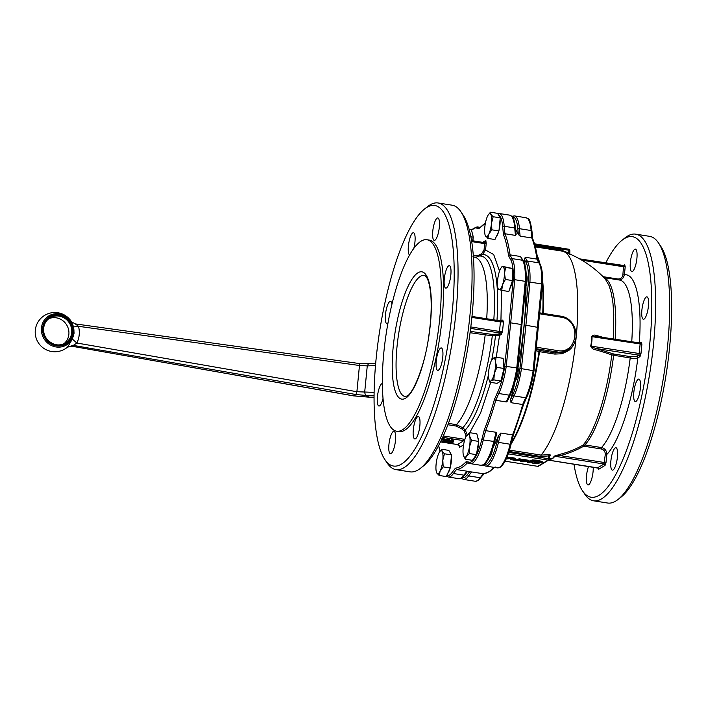 <?xml version="1.0" encoding="UTF-8"?>
<svg xmlns="http://www.w3.org/2000/svg" width="706" height="706" viewBox="0 0 706 706"><rect width="100%" height="100%" fill="white"/><g stroke="black" fill="none" stroke-linecap="round" stroke-linejoin="round"><path stroke-width="1.06" d="M524.584 461.159L522.678 460.939M524.779 461.203L523.384 460.965M532.183 461.38L529.5 462.58L527.197 462.209L529.571 461.397L532.456 461.574M528.247 462.006L528.123 461.424L530.153 460.886M527.426 462.333L527.241 461.724L528.079 461.645M521.275 459.703L518.892 460.515L513.774 460.18L516.015 460.074L519.051 458.829L521.037 459.05L521.275 459.703L519.563 459.315L519.616 458.829M516.015 460.074L519.563 459.315M514.039 459.359L516.06 459.588M513.774 460.18L513.527 459.615M514.55 458.794C515.804 458.45 515.203 458.097 512.768 457.753L508.982 457.241L506.599 458.062M506.361 458.609L508.929 457.717L512.715 458.229C515.106 458.582 515.707 458.926 514.497 459.271L515.23 458.415M511.418 458.494C512.521 458.688 512.653 458.856 511.824 459.015C512.653 458.856 512.521 458.688 511.418 458.494L506.184 458.988M514.497 459.271L512.644 459.915L510.632 459.685L510.394 459.041L511.806 458.556M510.632 459.685L511.868 458.565M537.76 461.318L530.153 461.186L532.853 460.374L538.546 460.815L542.182 462.201L540.814 462.598L537.76 461.318M539.375 462.368L539.119 461.874M530.427 461.283L530.197 460.7L532.5 459.906L538.59 460.338L542.226 461.724L542.217 462.306M522.175 460.197L525.802 460.939L520.799 460.409C519.395 460.78 519.943 461.159 522.44 461.547L527.691 461.486L528.547 460.55M527.744 461.009C529.165 460.63 528.6 460.241 526.041 459.853L522.44 459.368L521.884 460.03L525.988 460.33L526.041 459.853M527.691 461.486C529.103 461.115 528.529 460.736 525.988 460.33M520.843 459.924L519.987 460.859L520.843 459.924L521.849 459.906M537.151 463.868L533.921 463.365C531.565 463.012 530.965 462.677 532.139 462.333L534.636 461.715L536.26 462.086L534.795 462.589C533.992 462.739 534.124 462.915 535.21 463.101L540.514 462.642L537.151 463.868M534.795 462.589C533.992 462.739 534.124 462.915 535.21 463.101L535.254 462.624L539.119 461.927M535.254 462.624C534.115 462.448 533.983 462.271 534.848 462.103M532.192 461.848L531.477 462.704L533.992 461.23L536.022 461.442L536.26 462.086M443.774 439.503L442.538 439.6L443.695 439.467M448.416 440.235L447.18 440.332L448.336 440.191M451.743 442.185L449.095 442.15L450.34 442.75L449.113 442.009M449.069 442.485L448.963 441.85M451.293 442.097L450.393 442.274M451.778 442.212L450.931 442.759L450.975 442.291M450.34 442.75L450.931 442.759M451.513 440.341L450.604 440.226L451.575 439.847L450.604 440.226M442.23 438.488L442.185 438.964L442.847 438.391L441.947 438.497M444.904 439.441L444.956 438.973L443.368 438.717L443.165 439.114L445.036 439.644L441.497 439.891M444.956 438.973L445.159 439.564M442.803 438.867L443.359 438.558L442.847 438.391M452.855 441.241L451.072 441.4L450.869 440.8L452.44 439.926L453.27 440.12L452.899 440.791M450.852 441.338L450.852 440.826M453.561 441.347L453.526 440.835L453.128 441.25M450.825 441.276L453.226 440.597M445.936 439.732L447.489 439.123L445.936 439.732L445.971 439.273M446.421 439.944L445.583 440.447M449.545 440.173L449.59 439.697L448.01 439.45L447.807 439.847L449.669 440.376L445.61 440.518M447.807 439.847L448.019 439.264M447.445 439.6L448.001 439.291L447.489 439.123M451.602 441.453L453.155 441.779L453.102 442.256L451.249 441.426M453.102 442.256L451.725 443.094L448.698 442.68L447.798 442.221L448.504 441.788L451.205 441.877M447.807 442.159L448.557 441.312L451.258 441.4M443.871 440.72L445.68 441.674L447.075 441.224L447.119 440.747L445.724 441.197L443.447 440.253L442.027 441.559L443.924 440.244M442.274 441.682L443.959 441.268L446.024 442.256L447.586 441.391L447.383 440.791L447.595 441.347M447.119 440.747L447.586 441.391L447.075 441.224M472.27 233.174A10.555 2.78 99 0 1 472.994 236.166M473.064 238.222A10.555 2.78 99 0 1 472.932 240.808M487.872 238.416L494.95 239.528L498.957 230.941L500.236 217.845L497.518 213.336L490.441 212.224L490.811 214.315A11.658 3.071 -81 0 0 489.276 213.821A11.658 3.071 -81 0 0 488.331 214.792A11.658 3.071 -81 0 0 487.449 216.354A11.658 3.071 -81 0 0 484.81 227.2A11.658 3.071 -81 0 0 485.128 235.072A11.658 3.071 -81 0 0 485.525 236.007A11.658 3.071 -81 0 0 487.052 236.501A11.658 3.071 -81 0 0 488.887 233.968A11.658 3.071 -81 0 0 491.526 223.122A11.658 3.071 -81 0 0 490.811 214.315L493.159 216.733L491.526 223.122L491.879 229.829L488.887 233.968L487.872 238.416L485.163 235.195M500.06 219.654A10.555 2.78 99 0 1 499.018 230.28M498.674 231.533A10.555 2.78 99 0 1 496.406 236.413M526.182 274.713A7.36 1.942 99 0 1 526.941 275.984A7.36 1.942 99 0 1 525.97 286.054L525.696 286.283M501.136 267.812L502.204 266.294L512.688 268.527L505.62 267.406L504.508 273.275A11.658 3.071 -81 0 0 504.137 268.712A11.658 3.071 -81 0 0 502.919 266.691A11.658 3.071 -81 0 0 501.136 267.812A11.658 3.071 -81 0 0 499.38 271.598A11.658 3.071 -81 0 0 497.439 283.08A11.658 3.071 -81 0 0 497.809 287.642A11.658 3.071 -81 0 0 497.933 288.092A11.658 3.071 -81 0 0 499.027 289.663A11.658 3.071 -81 0 0 502.566 284.756A11.658 3.071 -81 0 0 504.508 273.275L505.381 279.452L502.566 284.756L501.728 290.378L498.312 289.257M512.644 271.148A10.555 2.78 99 0 1 512.468 280.167M512.335 280.944A10.555 2.78 99 0 1 509.714 288.772M517.763 367.041L517.992 367.411A7.36 1.942 99 0 1 518.107 372.062A7.36 1.942 99 0 1 515.301 380.499A7.36 1.942 99 0 1 515.212 380.552M492.179 359.557L493.123 358.224L496.053 357.201L503.131 358.321L503.96 368.488L496.883 367.367L494.368 373.474A11.658 3.071 -81 0 0 495.374 367.526A11.658 3.071 -81 0 0 495.48 362.134A11.658 3.071 -81 0 0 493.123 358.224A11.658 3.071 -81 0 0 492.17 359.195A11.658 3.071 -81 0 0 489.655 365.655A11.658 3.071 -81 0 0 488.649 371.603A11.658 3.071 -81 0 0 488.543 377.004A11.658 3.071 -81 0 0 488.976 379.484A11.658 3.071 -81 0 0 490.899 380.913A11.658 3.071 -81 0 0 494.368 373.474L493.829 379.89L490.899 380.913L489.955 382.246L489.055 379.713M503.837 369.009A10.555 2.78 99 0 1 503.828 369.106A10.555 2.78 99 0 1 501.401 378.981M525.246 257.258L536.939 259.102A105.529 27.843 -81 0 0 538.907 262.844A35.582 9.39 99 0 1 541.626 283.927L529.932 282.082A35.582 9.39 -81 0 0 527.214 260.999A105.529 27.843 99 0 1 525.246 257.258L524.39 259.49L525.776 261.961C527.92 265.624 528.794 272.384 528.406 282.232L519.934 368.576A34.356 9.063 99 0 1 512.75 394.795L510.676 399.367A125.783 33.182 -81 0 0 515.301 380.499L515.203 380.569M492.47 449.537A7.36 1.942 99 0 1 491.508 453.729A7.36 1.942 99 0 1 489.62 456.826M466.692 435.425L469.772 432.69L476.85 433.811L478.677 441.409L476.435 454.664L469.358 453.552L466.331 456.226A11.658 3.071 -81 0 0 468.122 452.378A11.658 3.071 -81 0 0 469.49 446.766A11.658 3.071 -81 0 0 469.693 436.334A11.658 3.071 -81 0 0 466.737 435.364A11.658 3.071 -81 0 0 466.692 435.425A11.658 3.071 -81 0 0 464.945 439.211A11.658 3.071 -81 0 0 463.577 444.824A11.658 3.071 -81 0 0 463.374 455.255A11.658 3.071 -81 0 0 463.498 455.705A11.658 3.071 -81 0 0 466.331 456.226L465.28 459.209L463.374 455.255M478.509 442.441A10.555 2.78 99 0 1 476.744 453.137A10.555 2.78 99 0 1 476.647 453.402M475.641 455.767A10.555 2.78 99 0 1 474.6 457.214M439.706 451.725L441.735 449.263L448.813 450.384L451.531 454.893L450.243 467.99L446.245 476.576L439.167 475.465L436.82 473.055A11.658 3.071 -81 0 0 438.347 473.549A11.658 3.071 -81 0 0 440.182 471.017A11.658 3.071 -81 0 0 442.821 460.171A11.658 3.071 -81 0 0 442.106 451.363A11.658 3.071 -81 0 0 440.57 450.869A11.658 3.071 -81 0 0 439.626 451.84A11.658 3.071 -81 0 0 438.744 453.402A11.658 3.071 -81 0 0 436.105 464.248A11.658 3.071 -81 0 0 436.423 472.12A11.658 3.071 -81 0 0 436.82 473.055L436.458 472.243M441.735 449.263L442.106 451.363L444.453 453.781L442.821 460.171L443.174 466.878L440.182 471.017L439.167 475.465M73.574 326.949L74.077 333.206L72.383 339.118L67.538 347.105A19.636 19.636 0 0 1 35.3 330.223A19.636 19.636 0 0 1 71.659 322.015L73.574 326.949L78.507 326.304L75.418 323.975M501.737 321.08A1.227 1.156 58.8 0 0 502.707 320.065L501.128 321.018M470.081 332.729L492.303 335.791L499.521 335.474L501.295 334.397A1.227 1.156 58.8 0 0 500.245 333.02L498.471 334.097L492.047 334.397L470.258 331.37M496.256 357.236L499.521 335.474A1.227 1.156 58.8 0 0 498.471 334.097M486.213 243.393L484.687 243.429L484.034 250.074L484.969 250.145L485.56 250.048L486.213 243.393L485.834 240.446L484.687 243.429A3.68 3.468 58.8 0 1 483.495 243.446L471.679 241.584M517.595 368.214L516.766 367.932A35.582 9.39 99 0 1 509.317 395.183A105.529 27.843 -81 0 0 506.308 401.943L495.788 400.284L494.456 399.384A124.547 32.855 99 0 1 484.298 429.769L485.64 430.642L496.159 432.301A105.529 27.843 -81 0 0 493.785 441.647A35.582 9.39 99 0 1 483.098 464.777A35.582 9.39 99 0 1 480.945 465.298L470.425 463.639A35.582 9.39 -81 0 0 472.57 463.118A35.582 9.39 -81 0 0 483.257 439.988L494.721 441.541C491.747 453.808 488.12 461.503 483.848 464.636L480.945 465.298M522.052 324.901L521.24 324.504L516.766 367.932L504.737 366.185A34.356 9.063 99 0 1 497.553 392.395L498.789 393.524A35.582 9.39 -81 0 0 506.246 366.264L510.712 322.845L521.24 324.504L525.255 281.35L514.736 279.691L513.2 279.832L509.194 322.871L510.712 322.845L514.736 279.691A35.582 9.39 -81 0 0 512.018 258.599A105.529 27.843 99 0 1 510.05 254.857L520.569 256.516A105.529 27.843 -81 0 0 522.546 260.267A35.582 9.39 99 0 1 525.255 281.35L526.067 281.862M469.446 463.357L467.275 463.012L466.234 461.618A124.547 32.855 99 0 1 460.7 466.269A124.547 32.855 99 0 1 455.441 468.157L456.491 469.552L467.019 471.211A105.529 27.843 -81 0 0 463.939 475.173A1.227 1.041 35.1 0 0 464.963 474.785L467.548 471.396M417.652 416.699A11.349 2.992 99 0 1 418.34 416.531A11.349 2.992 99 0 1 419.708 426.98A11.349 2.992 99 0 1 415.49 438.788A11.349 2.992 99 0 1 414.801 438.955A11.349 2.992 99 0 1 413.442 428.507A11.349 2.992 99 0 1 417.652 416.699M383.049 398.308A11.349 2.992 99 0 1 379.599 405.844A11.349 2.992 99 0 1 378.91 406.012A11.349 2.992 99 0 1 377.551 395.563A11.349 2.992 99 0 1 381.761 383.755A11.349 2.992 99 0 1 382.361 383.579M409.533 254.998A11.349 2.992 99 0 1 408.642 243.967A11.349 2.992 99 0 1 412.763 232.901A11.349 2.992 99 0 1 413.442 232.733A11.349 2.992 99 0 1 413.84 248.265M448.654 265.844A11.349 2.992 99 0 1 449.334 265.677A11.349 2.992 99 0 1 450.702 276.125A11.349 2.992 99 0 1 446.483 287.933A11.349 2.992 99 0 1 445.795 288.101A11.349 2.992 99 0 1 444.436 277.652A11.349 2.992 99 0 1 448.654 265.844M437.129 218.128A11.349 2.992 99 0 1 437.808 217.96A11.349 2.992 99 0 1 439.176 228.409A11.349 2.992 99 0 1 434.958 240.216A11.349 2.992 99 0 1 434.269 240.384A11.349 2.992 99 0 1 432.91 229.935A11.349 2.992 99 0 1 437.129 218.128M387.885 323.436A11.349 2.992 99 0 1 387.665 323.595A11.349 2.992 99 0 1 386.976 323.763A11.349 2.992 99 0 1 385.608 313.314A11.349 2.992 99 0 1 389.827 301.506A11.349 2.992 99 0 1 390.515 301.338A11.349 2.992 99 0 1 391.962 304.012M393.286 431.472A11.349 2.992 99 0 1 393.974 431.304A11.349 2.992 99 0 1 395.342 441.753A11.349 2.992 99 0 1 391.124 453.561A11.349 2.992 99 0 1 390.436 453.729A11.349 2.992 99 0 1 389.077 443.28A11.349 2.992 99 0 1 393.286 431.472M440.588 348.093A11.349 2.992 99 0 1 441.268 347.926A11.349 2.992 99 0 1 442.636 358.374A11.349 2.992 99 0 1 438.417 370.182A11.349 2.992 99 0 1 437.738 370.35A11.349 2.992 99 0 1 436.37 359.901A11.349 2.992 99 0 1 440.588 348.093M439.732 318.538A96.943 25.575 99 0 1 396.675 431.234A96.943 25.575 99 0 1 383.843 352.418A96.943 25.575 99 0 1 426.892 239.722A96.943 25.575 99 0 1 439.732 318.538M426.892 239.722L429.23 240.093A96.943 25.575 99 0 1 442.071 318.9A96.943 25.575 99 0 1 399.014 431.604L396.675 431.234M452.149 312.793A131.916 34.797 99 0 1 384.946 459.694A131.916 34.797 99 0 1 376.104 358.904A131.916 34.797 99 0 1 424.491 209.029A131.916 34.797 99 0 1 452.149 312.793M424.491 209.029L427.659 206.54A134.978 35.609 99 0 1 438.082 202.975A134.978 35.609 99 0 1 455.952 312.714A134.978 35.609 99 0 1 396.013 469.64A134.978 35.609 99 0 1 387.197 463.039L384.946 459.694M438.082 202.975L452.114 205.19A134.978 35.609 99 0 1 460.93 211.791A134.978 35.609 99 0 1 469.984 314.929A134.978 35.609 99 0 1 420.467 468.29A134.978 35.609 99 0 1 410.045 471.855L396.013 469.64M460.93 211.791L463.171 215.127A131.916 34.797 99 0 1 472.023 315.926A131.916 34.797 99 0 1 423.626 465.801L420.467 468.29M517.992 367.411A125.783 33.182 -81 0 0 524.037 325.484A125.783 33.182 -81 0 0 525.97 286.054M603.18 337.415A108.353 22.742 -174.4 0 0 596.623 335.526C594.558 334.697 592.89 335.059 591.619 336.603A37.48 35.291 -121.2 0 1 590.693 346.046C591.593 348.19 593.111 349.408 595.229 349.699A1.227 0.759 105.2 0 1 596.129 348.464L638.965 355.215L636.759 356.556A1.227 1.156 -121.2 0 1 637.809 357.933C633.026 399.517 619.418 441.868 606.798 454.452C606.789 450.781 605.024 448.486 601.494 447.551L584.912 444.939L582.785 445.292A107.78 101.47 -121.2 0 1 560.185 454.267L553.954 456.217A1.227 1.2 179.5 0 1 554.378 456.182L560.211 455.617L605.413 462.668L606.004 462.571L606.798 454.452L605.28 454.479L604.009 464.01L597.505 467.849M549.692 455.961A104.276 27.508 -81 0 0 550.53 455.052L548.897 454.496A106.738 100.49 -121.2 0 1 541.105 455.088A106.756 28.161 -81 0 0 576.105 337.892A106.756 28.161 -81 0 0 563.37 251.451A106.756 28.161 -81 0 0 561.976 251.089L535.316 246.888M560.185 454.267L560.211 455.617A108.998 102.617 58.8 0 0 583.077 446.545L582.785 445.292A87.826 23.174 -81 0 0 611.758 354.941A1.227 0.944 110.5 0 1 612.843 353.768L592.458 347.334L591.072 346.178A37.903 35.688 58.8 0 0 592.007 336.63L595.423 336.206L640.21 343.257L638.965 355.215L640.015 356.601L640.96 353.777L641.895 344.228L641.419 342.269L639.874 343.204M613.276 339.012L613.761 314.523L612.967 303.245L611.449 293.634L609.269 285.956L605.192 278.852A108.6 108.6 0 0 0 563.37 251.451M619.391 280.026L621.792 279.188L623.433 277.59L624.413 274.863L622.886 274.899C622.339 277.767 620.618 279.135 617.741 278.985L603.065 276.673M569.371 253.622L568.683 253.092A107.947 101.629 58.8 0 0 561.049 250.021L561.111 251.009M509.061 451.443L540.805 456.455L541.096 455.088L509.476 450.101M528.406 282.232L529.932 282.082L525.917 325.237L538.422 327.487M524.39 325.272L525.917 325.237L521.443 368.664L533.965 370.791M519.934 368.576L521.443 368.664A35.582 9.39 -81 0 1 513.986 395.916L525.679 397.76A105.529 27.843 -81 0 0 522.678 404.529L510.985 402.685A105.529 27.843 99 0 1 513.986 395.916A1.227 0.882 25.4 0 1 512.75 394.795M549.55 455.705L548.8 455.855L548.518 458.715L508.735 452.44M526.782 397.01L525.679 397.76A35.582 9.39 99 0 0 533.136 370.509L541.626 283.927L542.429 284.447M593.216 467.204A11.349 2.992 99 0 1 588.716 484.731A11.349 2.992 99 0 1 588.027 484.898A11.349 2.992 99 0 1 586.359 478.209A11.349 2.992 99 0 1 588.539 466.463M636.009 401.352A11.349 2.992 99 0 1 635.329 401.52A11.349 2.992 99 0 1 633.962 391.071A11.349 2.992 99 0 1 638.18 379.263A11.349 2.992 99 0 1 638.859 379.096A11.349 2.992 99 0 1 640.227 389.544A11.349 2.992 99 0 1 636.009 401.352M632.55 271.395A11.349 2.992 99 0 1 631.861 271.563A11.349 2.992 99 0 1 630.502 261.114A11.349 2.992 99 0 1 634.712 249.297A11.349 2.992 99 0 1 635.4 249.139A11.349 2.992 99 0 1 636.768 259.587A11.349 2.992 99 0 1 632.55 271.395M644.075 319.103A11.349 2.992 99 0 1 643.387 319.271A11.349 2.992 99 0 1 642.028 308.822A11.349 2.992 99 0 1 646.246 297.014A11.349 2.992 99 0 1 646.925 296.847A11.349 2.992 99 0 1 648.293 307.295A11.349 2.992 99 0 1 644.075 319.103M613.082 469.967A11.349 2.992 99 0 1 612.393 470.125A11.349 2.992 99 0 1 611.025 459.677A11.349 2.992 99 0 1 615.244 447.869A11.349 2.992 99 0 1 615.932 447.701A11.349 2.992 99 0 1 617.3 458.15A11.349 2.992 99 0 1 613.082 469.967M573.996 464.169A131.916 34.797 -81 0 0 582.538 490.873L584.789 494.209A134.978 35.609 -81 0 0 593.605 500.81L607.637 503.025A134.978 35.609 -81 0 0 618.059 499.46L621.218 496.971A131.916 34.797 -81 0 0 669.615 347.096A131.916 34.797 -81 0 0 660.763 246.306L658.522 242.961A134.978 35.609 -81 0 0 649.705 236.36L635.674 234.145A134.978 35.609 -81 0 0 625.251 237.71L622.083 240.199A131.916 34.797 -81 0 0 605.739 262.976M618.059 499.46A134.978 35.609 -81 0 0 667.576 346.099A134.978 35.609 -81 0 0 658.522 242.961M593.605 500.81A134.978 35.609 -81 0 0 653.544 343.893A134.978 35.609 -81 0 0 635.674 234.145M582.538 490.873A131.916 34.797 -81 0 0 649.741 343.963A131.916 34.797 -81 0 0 622.083 240.199M494.059 467.372A125.783 33.182 99 0 1 488.64 471.89A125.783 33.182 99 0 1 483.389 473.797A105.529 27.843 -81 0 0 480.309 477.759L468.616 475.915A105.529 27.843 99 0 1 471.696 471.952L483.681 473.805L489.399 471.74L495.144 466.922M540.028 312.899L560.387 316.111C576.449 317.718 582.141 342.331 568.101 349.779L562.135 352.559L555.216 352.903L556.796 351.95A18.409 17.332 58.8 0 0 568.101 349.779M536.083 350.661L538.996 351.597L539.984 350.503L555.216 352.903L554.775 354.094L562.144 353.741L568.798 350.494L571.498 347.943L573.634 344.899L575.434 340.266M511.091 444.118L510.147 444.233A35.582 9.39 99 0 1 499.469 467.363A35.582 9.39 99 0 1 497.315 467.884L500.219 467.213C504.49 464.089 508.108 456.394 511.091 444.118L513.527 434.569L523.675 404.194L522.678 404.529A125.783 33.182 99 0 1 512.53 434.887A105.529 27.843 -81 0 0 510.147 444.233L498.454 442.388A105.529 27.843 99 0 1 500.836 433.043L512.53 434.887L513.527 434.384M523.675 404.194L526.72 397.354C529.959 390.312 532.395 381.452 534.018 370.756L542.49 284.35C542.932 274.387 541.996 267.389 539.675 263.338L537.743 259.667M532.668 239.175L531.839 237.984A125.783 33.182 99 0 1 536.939 259.102L537.769 260.302M526.041 217.73A35.582 9.39 99 0 1 527.558 218.507A35.582 9.39 99 0 1 531.106 230.527L519.413 228.682A35.582 9.39 -81 0 0 515.865 216.663A35.582 9.39 -81 0 0 514.347 215.886L526.041 217.73L528.141 218.789C529.5 218.728 530.771 222.867 531.962 231.206L532.659 238.575C534.901 244.197 536.622 251.301 537.813 259.896M510.676 399.367L510.985 402.685M484.651 465.757L482.472 465.413A105.529 27.843 99 0 1 483.619 465.501L485.622 466.039A35.582 9.39 -81 0 0 487.775 465.519A35.582 9.39 -81 0 0 498.454 442.388L497.033 441.806C493.997 453.958 490.555 461.397 486.725 464.133L484.087 464.486M500.836 433.043L498.648 435.346L497.033 441.806M471.696 471.952L469.578 471.82L467.46 474.635L468.616 475.915A35.582 9.39 -81 0 1 465.704 478.897A35.582 9.39 -81 0 1 463.551 479.418L475.244 481.263A35.582 9.39 99 0 0 477.397 480.742A35.582 9.39 99 0 0 480.309 477.759L481.492 476.85M531.909 231.48L531.106 230.527A105.529 27.843 -81 0 0 531.839 237.984L520.145 236.139A105.529 27.843 99 0 1 519.413 228.682A1.227 0.785 175.7 0 0 517.877 229.265L518.345 234.463L520.145 236.139M548.897 454.496L548.8 455.855A107.947 101.629 58.8 0 1 540.805 456.455M550.53 455.052A1.227 1.094 41.7 0 0 549.895 455.379L549.895 455.379A1.227 1.094 41.7 0 0 549.674 455.776M534.769 244.832L568.957 250.233L568.551 253.48M595.229 349.699A108.353 22.742 5.6 0 1 611.758 354.941L630.202 357.986C633.864 358.489 636.397 358.471 637.809 357.933L640.015 356.601M590.693 346.046L640.96 353.777M591.619 336.603L641.895 344.228M596.623 335.526A1.227 0.759 -74.8 0 0 596.932 336.435M524.982 264.944A125.783 33.182 -81 0 0 524.39 259.49M518.345 234.463A125.783 33.182 -81 0 0 515.662 229.459M493.194 447.251A125.783 33.182 -81 0 0 498.648 435.346M467.398 471.582L468.184 471.705A125.783 33.182 -81 0 0 469.578 471.82M486.699 318.768A87.12 22.98 99 0 0 474.406 257.152L476.347 257.116L482.454 254.645L485.56 250.048L493.697 254.539L499.548 271.113M485.481 222.725L478.933 228.515L485.357 223.37M516.148 234.595L515.592 228.62C514.4 220.281 513.13 216.142 511.779 216.204L509.67 215.145L499.151 213.486A35.582 9.39 -81 0 1 500.669 214.262A35.582 9.39 -81 0 1 504.216 226.282L514.736 227.941A105.529 27.843 -81 0 0 515.468 235.407L504.949 233.748L503.44 234.56A124.547 32.855 99 0 1 508.541 255.687L510.05 254.857A125.783 33.182 -81 0 0 504.949 233.748A105.529 27.843 99 0 1 504.216 226.282L502.681 226.873L503.44 234.56M515.468 235.407L516.007 234.092M502.169 320.93A1.227 1.156 58.8 0 0 502.178 320.93L501.419 321.08L503.475 321.848L502.531 331.405L500.245 333.02L499.018 332.87L499.486 331.458L470.814 326.94M506.308 401.943L507.517 400.937L510.35 394.769C513.597 387.735 516.024 378.866 517.648 368.179L526.12 281.765C526.561 271.801 525.626 264.803 523.305 260.752L520.569 256.516M496.159 432.301L496.539 434.314L494.721 441.541M463.568 444.877L459.562 447.304L458.988 445.433M447.948 424.756L456.032 426.036L461.733 428.816L464.195 431.075L465.863 435.408L466.666 435.47M467.39 435.373L465.254 430.016L462.792 427.757L456.447 424.668L448.46 423.406M464.195 431.075L465.254 430.016A91.092 24.03 99 0 0 488.473 374.895M484.034 250.074L481.58 253.754L482.454 254.645A91.092 24.03 99 0 1 496.971 320.392M503.396 361.596A10.555 2.78 99 0 1 503.916 367.958M477.715 437.393A10.555 2.78 99 0 1 478.439 440.385M451.355 456.703A10.555 2.78 99 0 1 450.313 467.328M449.969 468.581A10.555 2.78 99 0 1 447.701 473.461M72.383 339.118L76.866 343.028C79.425 337.768 79.972 332.191 78.507 326.304L359.469 365.505L367.27 365.876L364.658 392.457L365.584 395.413L374.083 395.342M67.679 346.973L73.318 345.393L76.866 343.028L356.901 391.715L355.965 394.53L353.759 395.863L71.915 346.24L73.318 345.393L355.965 394.53L365.584 395.413L369.22 397.196L353.477 395.819M67.538 347.105L71.915 346.24L68.473 346.505M71.544 346.169L353.609 395.898L369.767 397.187M374.118 392.386L356.901 391.715L359.469 365.505L359.001 363.546L375.654 363.74M375.495 365.593L367.27 365.876L368.364 363.987M451.531 454.893L444.453 453.781M450.243 467.99L443.174 466.878M476.435 454.664L472.358 460.33L465.28 459.209M478.677 441.409L471.608 440.288L469.49 446.766L469.358 453.552M469.772 432.69L469.693 436.334L471.608 440.288M503.96 368.488L500.907 381.011L497.024 383.358L489.955 382.246M500.907 381.011L493.829 379.89M496.053 357.201L495.48 362.134L496.883 367.367M512.688 268.527L512.459 280.564L508.805 291.49L501.728 290.378M512.459 280.564L505.381 279.452M502.204 266.294L505.62 267.406M498.957 230.941L491.879 229.829M500.236 217.845L493.159 216.733M488.411 214.677L490.441 212.224M469.093 229.221L471.405 229.591L473.241 237.19L472.641 240.764M473.241 237.19L470.849 236.81M530.056 461.362L530.109 460.886M529.571 461.397L529.615 460.912M527.664 462.121L527.717 461.636M527.364 462.148L527.417 461.671M519.007 459.315L519.051 458.829M516.871 460.056L516.916 459.571M514.55 459.844L514.603 459.359M512.715 458.229L512.768 457.753M509.494 457.717L509.538 457.241M508.929 457.717L508.982 457.241M538.978 460.903L539.022 460.418M538.546 460.815L538.59 460.338M532.853 460.374L532.898 459.888M532.456 460.391L532.5 459.906M522.952 459.853L523.005 459.368M522.396 459.853L522.44 459.368M521.54 460.347L521.584 459.862M520.975 460.347L521.019 459.862M538.519 462.412L538.563 461.927M536.295 463.18L536.339 462.695M535.686 463.18L535.73 462.695M534.636 461.715L534.689 461.23M533.948 461.715L533.992 461.23M508.249 453.843L548.05 460.118L537.787 466.339L505.099 461.186L537.654 466.322M449.484 442.609L449.528 442.132M450.463 442.768L450.507 442.3M442.512 438.841L442.565 438.373M442.327 438.876L442.38 438.4M443.059 438.903L443.103 438.435M452.687 440.42L452.731 439.953M452.396 440.403L452.44 439.926M452.211 440.438L452.255 439.962M447.154 439.573L447.198 439.106M446.969 439.609L447.013 439.132M446.827 439.697L446.872 439.22M446.536 439.697L446.58 439.229M446.466 439.688L446.51 439.211M445.989 439.697L446.033 439.22M447.701 439.635L447.745 439.167M450.234 441.744L450.278 441.276M449.351 441.709L449.404 441.232M448.504 441.788L448.557 441.312M446.598 441.232L446.642 440.756M445.901 441.656L445.945 441.179M445.68 441.674L445.724 441.197M445.46 441.612L445.512 441.135M444.639 440.879L444.683 440.403M444.383 440.8L444.427 440.323M443.403 440.729L443.447 440.253M442.697 437.349L463.824 440.685L457.462 444.542L440.553 441.877M63.84 343.778A14.729 13.864 58.8 0 0 68.87 334.353A14.729 13.864 58.8 0 0 62.905 320.709A14.729 13.864 58.8 0 0 48.679 318.777M42.66 327.919A15.938 15.011 -121.2 0 1 59.366 314.805A15.938 15.011 -121.2 0 1 73.036 332.711A15.938 15.011 -121.2 0 1 56.33 345.825A15.938 15.011 -121.2 0 1 42.66 327.919M73.874 332.976A17.006 16.009 58.8 0 0 59.295 313.879A17.006 16.009 58.8 0 0 41.469 327.866A17.006 16.009 58.8 0 0 56.048 346.964A17.006 16.009 58.8 0 0 73.874 332.976M71.703 332.632A14.729 13.864 -121.2 0 1 65.305 343.01A14.729 13.864 -121.2 0 1 50.311 342.366A14.729 13.864 -121.2 0 1 43.64 328.211A14.729 13.864 -121.2 0 1 50.038 317.832A14.729 13.864 -121.2 0 1 65.031 318.477A14.729 13.864 -121.2 0 1 71.703 332.632M72.462 332.623A15.338 14.438 58.8 0 0 59.313 315.388A15.338 14.438 58.8 0 0 43.234 328.008A15.338 14.438 58.8 0 0 56.383 345.243A15.338 14.438 58.8 0 0 72.462 332.623M405.641 398.166A64.422 16.997 -81 0 0 430.36 324.222A64.422 16.997 -81 0 0 417.934 272.79A64.422 16.997 -81 0 0 393.216 346.734A64.422 16.997 -81 0 0 405.641 398.166M420.564 276.231A61.351 16.185 99 0 1 424.271 275.331C425.524 275.675 429.407 278.058 430.889 296.149C431.684 308.081 430.934 321.715 428.63 337.062C424.685 367.049 412.225 394.866 406.974 396.004L405.147 396.543A61.351 16.185 99 0 1 397.769 340.063A61.351 16.185 99 0 1 420.564 276.231M456.032 426.036L456.447 424.668A87.12 22.98 99 0 0 485.154 335.103L485.622 333.797M471.529 240.614L483.336 242.449L483.495 243.446M464.875 439.414A3.68 3.468 58.8 0 0 464.301 439.273L463.824 440.685A2.453 2.312 -121.2 0 1 464.442 440.871M455.441 468.157L452.264 472.235L453.411 473.514L463.939 475.173A35.582 9.39 99 0 1 461.027 478.156A35.582 9.39 99 0 1 458.874 478.686L448.354 477.018A35.582 9.39 -81 0 0 450.507 476.497A35.582 9.39 -81 0 0 453.411 473.514A105.529 27.843 99 0 1 456.491 469.552A125.783 33.182 -81 0 0 461.75 467.646A125.783 33.182 -81 0 0 467.275 463.012A105.529 27.843 99 0 1 468.422 463.11L470.425 463.639A35.582 9.39 -81 0 1 469.922 463.507L468.96 462.112L466.234 461.618M470.637 328.396L499.018 332.87M471.882 317.409L500.422 321.91L499.486 331.458A2.453 0.512 5.6 0 0 502.531 331.405L501.295 334.397M501.604 321.062L471.97 316.447L500.263 320.912L500.422 321.91L503.475 321.848L502.707 320.065M509.67 215.145A35.582 9.39 99 0 1 511.188 215.921A35.582 9.39 99 0 1 514.736 227.941L515.539 228.903M498.312 214.659A34.356 9.063 99 0 1 499.257 215.268A34.356 9.063 99 0 1 502.681 226.873M484.298 429.769L481.836 439.406L483.257 439.988A105.529 27.843 99 0 1 485.64 430.642A125.783 33.182 -81 0 0 495.788 400.284A105.529 27.843 99 0 1 498.789 393.524L509.317 395.183A1.227 0.882 25.4 0 0 510.35 394.769M481.836 439.406A34.356 9.063 99 0 1 471.52 461.742A34.356 9.063 99 0 1 468.96 462.112M452.264 472.235A34.356 9.063 99 0 1 449.457 475.12A34.356 9.063 99 0 1 446.774 475.447M636.759 356.556L630.661 356.68L614.079 354.059L613.62 355.374A87.12 22.98 -81 0 1 584.912 444.939L584.497 446.298L601.08 448.919C603.895 449.669 605.298 451.522 605.28 454.479M630.661 356.68L630.202 357.986A87.12 22.98 -81 0 1 601.494 447.551L601.08 448.919M549.03 459.8A37.903 7.951 -174.4 0 0 552.763 458.362A37.903 7.951 -174.4 0 0 554.378 456.182L604.009 464.01L605.06 465.386L606.004 462.571M548.553 460.127L597.647 467.875L598.697 469.252L605.06 465.386M553.954 456.217A37.48 7.863 5.6 0 1 552.392 458.344A37.48 7.863 5.6 0 1 552.357 458.37A37.48 7.863 5.6 0 1 549.153 459.659M552.392 458.344A108.6 102.335 -121.6 0 1 549.4 458.926M640.995 343.054L640.139 343.275L641.419 342.269M617.759 279.77L617.741 278.985M579.485 258.828L623.451 265.8L624.731 264.785L623.186 265.73M581.797 260.17L623.68 266.78L625.207 266.744L624.731 264.785M639.212 343.61C642.504 302.936 636 272.772 624.413 274.863L625.207 266.744M624.201 265.65L623.522 265.783L622.886 274.899M624.307 265.58L579.555 258.873M536.225 349.293L539.984 350.503L539.534 351.694L554.775 354.094M569.848 254.681L569.83 250.568A1.227 1.227 0 0 0 568.798 249.236L534.468 243.817L568.798 249.236L568.957 250.233L569.777 250.63M539.737 313.826L560.546 317.109L560.308 316.129L539.825 312.899M560.546 317.109C581.762 319.403 578.285 354.906 557.272 350.538L556.796 351.95L536.286 348.711M557.272 350.538L536.436 347.255M512.406 216.892A34.356 9.063 99 0 1 514.453 217.66C516.254 219.407 517.401 223.281 517.877 229.265M467.46 474.635L464.654 477.521L462.015 477.865M484.157 464.513L484.89 465.845M485.119 465.907A35.582 9.39 -81 0 0 485.622 466.039L497.315 467.884M548.906 459.906A1.227 1.156 -121.2 0 1 548.05 460.118L548.518 458.715L549.33 459.112A1.227 1.156 -121.2 0 1 548.906 459.906M538.652 466.119A1.227 1.156 -121.2 0 1 537.787 466.339L537.716 466.357A1.227 1.227 0 0 0 538.546 466.198L548.8 459.977A1.227 1.227 0 0 0 549.383 459.05L549.895 455.379M543.267 313.411A106.756 28.161 -81 0 0 542.596 279.982M539.896 263.709A106.756 28.161 -81 0 0 537.098 255.29M539.808 264.176L538.907 262.844L527.214 260.999L525.776 261.961M537.398 257.143A106.924 28.205 99 0 1 539.04 262.27M542.464 284.562A106.924 28.205 99 0 1 542.729 313.323M511.153 443.871A106.756 28.161 -81 0 0 539.534 351.694L538.996 351.597A106.924 28.205 99 0 1 511.506 442.433M583.077 446.545L584.497 446.298M561.049 250.021L535.069 245.926M614.079 354.059L612.843 353.768M631.729 341.925A87.12 22.98 -81 0 0 619.444 280.035L603.983 277.599M615.147 339.304A87.12 22.98 -81 0 0 604.151 277.767M598.194 468.237L598.697 469.252M481.58 253.754L478.756 255.175L479.63 256.066A89.221 23.536 99 0 1 493.812 319.897M501.587 290.342L500.925 321.142M471.582 230.297A34.356 9.063 99 0 1 476.206 228.02L478.933 228.515M479.595 227.464A105.529 27.843 99 0 1 479.083 227.403A105.529 27.843 99 0 1 477.583 226.997L476.206 228.02M479.718 227.332L477.583 226.997A35.582 9.39 -81 0 0 477.079 226.864L471.52 230.05M497.553 392.395L494.456 399.384M509.194 322.871L504.737 366.185M508.541 255.687L510.579 259.561L512.018 258.599L522.546 260.267A1.227 1.13 -32.4 0 1 523.305 260.752M510.579 259.561A34.356 9.063 99 0 1 513.2 279.832M440.147 451.108A124.547 32.855 99 0 1 438.655 445.583M464.301 439.273L443.324 435.964M459.174 445.821L459.562 447.304A2.453 2.312 58.8 0 0 457.462 444.542L457.32 444.524M482.701 242.352L485.834 240.446A2.453 2.312 -121.2 0 1 483.398 242.485M465.863 435.408L465.678 437.288M461.733 428.816L462.792 427.757A89.221 23.536 99 0 0 492.303 335.791L492.047 334.397M478.756 255.175L472.693 256.101M495.233 334.485L495.488 335.88A91.092 24.03 99 0 1 491.729 359.91M490.723 382.361L480.565 413.063L469.649 432.769M501.419 321.08A3.68 0.777 5.6 0 1 500.325 320.948M374.074 397.169L369.22 397.196L374.074 397.231M532.483 461.556L532.527 461.071M528.053 461.927L528.097 461.442M527.161 462.236L527.205 461.75M521.319 459.668L521.372 459.182M513.438 460.056L513.491 459.571M510.306 459.562L510.35 459.077M506.996 457.409L507.049 456.923M539.049 462.236L539.093 461.759M542.261 462.271L542.314 461.786M530.118 461.203L530.171 460.727M521.84 460.065L521.884 459.588M540.849 462.765L540.893 462.289M536.304 462.051L536.348 461.565M453.243 440.57L453.287 440.103M442.009 441.585L442.053 441.109M65.305 343.01C56.136 349.293 41.954 339.621 43.666 328.175C44.213 323.639 46.331 320.189 50.038 317.832M458.874 478.686L461.777 478.015L464.963 474.785M499.151 213.486L497.651 213.556M461.345 478.253L463.551 479.418M597.1 336.506L640.889 343.134M548.518 460.153L598.256 468.157M484.387 473.435L478.147 480.592L475.244 481.263M514.347 215.886L511.885 216.31M474.406 257.152L473.391 256.993M446.448 476.135L448.354 477.018M480.054 227.473L479.083 227.403M440.032 451.266L438.567 445.76M479.762 227.288L477.079 226.864M459.368 446.254L457.391 444.559L440.535 441.903M484.766 242.176L483.336 242.449L471.52 240.587M359.133 363.511L75.418 323.922L71.597 321.91M488.976 379.484L489.17 380.119M497.933 288.092L498.312 289.301"/></g></svg>
